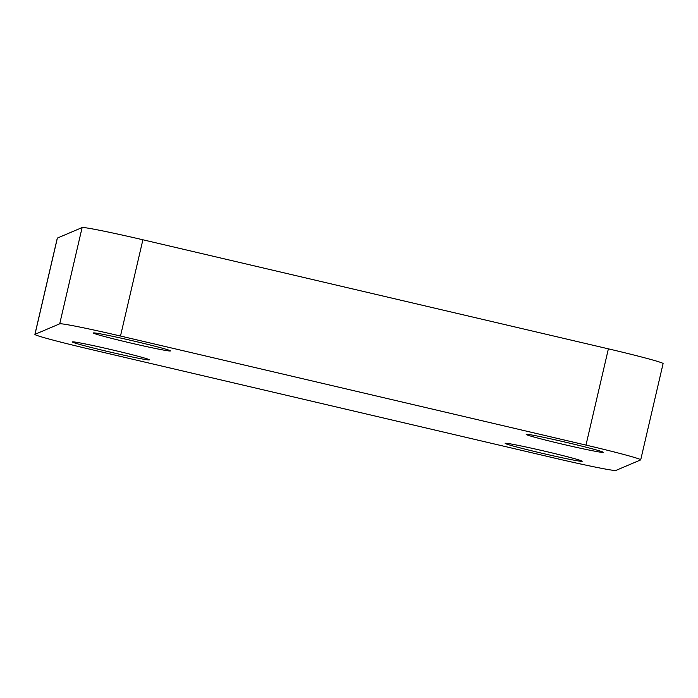 <?xml version="1.0" encoding="UTF-8"?>
<svg xmlns="http://www.w3.org/2000/svg" width="698" height="698" viewBox="0 0 698 698"><rect width="100%" height="100%" fill="white"/><g stroke="black" fill="none" stroke-linecap="round" stroke-linejoin="round"><path stroke-width="1.05" d="M108.844 351.766A39.55 1.309 13.1 0 1 72.365 341.933A39.55 1.309 13.1 0 1 112.936 350.03A39.55 1.309 13.1 0 1 149.416 359.863A39.55 1.309 13.1 0 1 108.844 351.766M129.872 342.823A39.55 1.309 13.1 0 1 93.392 332.99A39.55 1.309 13.1 0 1 133.964 341.086A39.55 1.309 13.1 0 1 170.443 350.92A39.55 1.309 13.1 0 1 129.872 342.823M562.667 444.225A39.55 1.309 13.1 0 1 526.187 434.392A39.55 1.309 13.1 0 1 566.759 442.488A39.55 1.309 13.1 0 1 603.238 452.321A39.55 1.309 13.1 0 1 562.667 444.225M541.639 453.168A39.55 1.309 13.1 0 1 505.16 443.335A39.55 1.309 13.1 0 1 545.731 451.432A39.55 1.309 13.1 0 1 582.211 461.265A39.55 1.309 13.1 0 1 541.639 453.168M57.376 238.079L34.979 334.333A59.33 1.963 -166.9 0 0 34.9 334.412L57.297 238.149A59.33 1.963 13.1 0 1 57.376 238.079L82.12 227.565A59.33 1.963 13.1 0 1 142.889 239.78L608.386 348.843A59.33 1.963 13.1 0 1 663.1 363.588L640.703 459.851A59.33 1.963 -166.9 0 0 585.98 445.097L608.386 348.843M34.979 334.333L59.714 323.82L82.12 227.565M34.9 334.412A59.33 1.963 -166.9 0 0 89.614 349.157L555.111 458.22A59.33 1.963 -166.9 0 0 615.88 470.435L640.624 459.921A59.33 1.963 -166.9 0 0 640.703 459.851M142.889 239.78L120.492 336.035L585.98 445.097M120.492 336.035A59.33 1.963 -166.9 0 0 59.714 323.82"/></g></svg>
